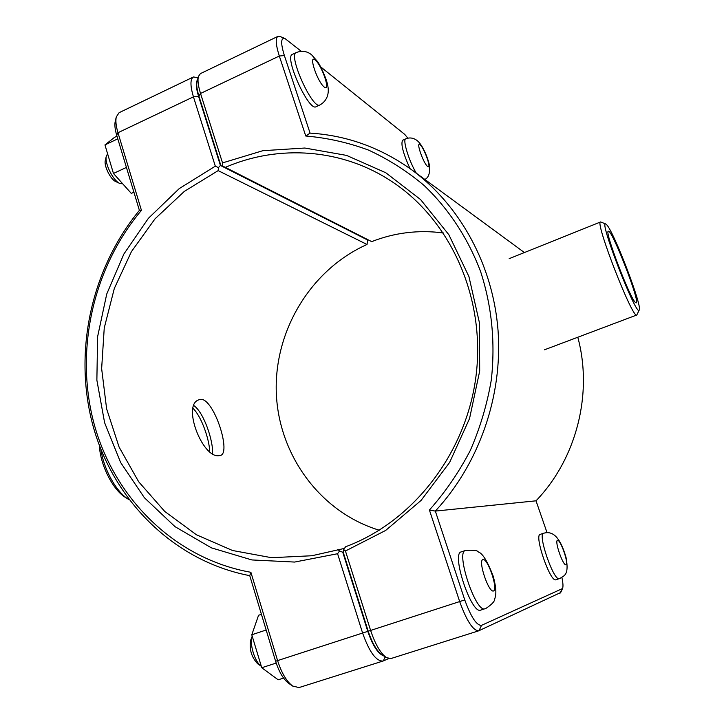 <?xml version="1.0" encoding="UTF-8"?>
<svg xmlns="http://www.w3.org/2000/svg" width="724" height="724" viewBox="0 0 724 724"><rect width="100%" height="100%" fill="white"/><g stroke="black" fill="none" stroke-linecap="round" stroke-linejoin="round"><path stroke-width="1.09" d="M555.978 579.725L555.905 579.752C550.358 582.865 533.86 535 540.213 534.384L543.588 533.253C551.317 530.982 559.399 534.511 566.023 557.389C569.435 575.87 563.797 575.49 560.105 578.367L559.326 578.657C553.842 581.743 537.308 533.85 543.588 533.253M409.974 168.556C403.078 153.262 400.625 143.832 402.635 140.257L405.739 138.89C402.354 139.479 409.024 161.217 416.318 173.181M218.675 455.74C202.195 457.704 181.824 404.68 198.919 399.811C212.06 393.259 231.915 452.256 220.603 455.432L218.675 455.74M209.725 451.405C209.209 438.807 201.426 416.553 193.154 408.508M480.836 610.061L480.691 610.115C471.46 614.803 451.007 553.308 461.224 551.896L465.46 550.475C473.288 549.887 477.578 550.385 478.329 551.978C482.537 553.226 487.514 561.344 493.261 576.322C496.908 590.368 496.04 594.694 494.655 599.273C494.61 601.508 491.732 604.54 486.021 608.359L484.98 608.73C475.867 613.391 455.36 551.842 465.46 550.475M252.214 636.197C249.174 643.5 254.758 662.062 261.31 666.279L257.717 663.827C251.509 657.22 249.147 649.383 250.631 640.306L252.214 636.188M261.418 614.305L258.568 615.264L251.789 634.785L261.753 667.736L278.188 679.8L283.564 678.08M276.179 663.066L261.753 667.736M266.161 629.998L251.789 634.785M122.745 183.833L119.804 183.471C113.152 180.837 104.283 162.9 106.328 156.113L107.614 153.814M106.328 156.113L105.315 160.411C103.731 165.678 110.573 179.507 115.75 181.561L116.003 181.679M133.913 192.213L131.315 193.408L113.451 173.461L104.962 144.909L114.546 137.334L116.98 136.175M117.786 138.836L104.962 144.909M126.428 167.425L113.451 173.461M319.881 104.971L316.08 106.709C308.922 111.958 283.844 56.762 292.406 54.372L296.225 52.562C287.754 54.915 312.813 110.175 319.881 104.971C328.334 100.211 329.366 91.532 327.474 84.464C326.759 79.513 320.623 65.685 317.528 61.567L311.709 54.897C307.257 51.16 302.089 50.381 296.225 52.562M343.674 549.543L343.176 552.095L368.208 631.219C372.236 643.238 376.833 651.12 382.01 654.849L386.462 657.636C380.553 653.365 375.267 644.315 370.625 630.477L345.448 551L343.674 549.543L345.61 546.747C412.752 521.95 466.193 453.559 476.003 376.145C485.822 298.713 451.17 221.073 392.861 182.222C342.796 148.456 278.831 144.13 225.354 167.362L222.223 165.887L222.521 162.9L200.53 93.468C198.186 85.875 197.471 80.201 198.403 76.472L200.394 73.631L277.907 36.39C275.301 38.209 275.772 44.752 279.319 56.02L305.763 136.012C327.139 137.841 348.027 142.519 368.444 150.058C388.336 159.199 406.888 171 424.101 185.462C448.681 208.874 468.084 238.314 480.7 271.844C491.877 306.542 495.424 342.543 491.325 379.838C487.161 404.245 480.166 427.748 470.338 450.355C459.016 472.139 445.369 492.039 429.413 510.049L459.686 601.599C466.654 620.884 472.998 630.622 478.709 630.821L560.684 592.54L562.548 588.54L481.532 625.346C476.6 625.599 471.016 617.12 464.763 599.915L435.332 511.09C479.062 463.975 502.818 396.019 498.049 330.488C492.981 264.948 459.993 205.209 411.829 169.896C380.724 147.642 346.814 135.388 310.08 133.116L284.369 55.54C280.604 43.223 280.794 37.539 284.93 38.499L301.247 51.277M478.709 630.821L390.851 658.569L386.462 657.636M345.448 551L385.657 530.439L421.078 500.429L449.613 462.455L469.55 418.526L479.686 371.095L479.451 322.859L468.926 276.559L448.871 234.739L420.59 199.58L385.802 172.755L346.515 155.388L304.84 148.031L262.848 150.692L222.521 162.9M443.359 232.956C418.671 229.698 394.779 232.594 371.702 241.626L222.223 165.887M198.403 76.472L197.073 81.305C196.258 84.572 196.874 89.514 198.919 96.12L220.802 165.28M284.93 38.499L280.079 36.499L277.907 36.39M371.702 241.626L225.354 167.362M429.413 510.049L435.332 511.09L536.013 500.818L547.045 532.665M305.763 136.012L310.08 133.116M411.829 169.896L524.402 252.549M577.806 337.239C593.11 393.747 576.44 458.844 536.013 500.818M320.732 66.925L404.689 134.347L407.911 138.203M561.887 577.453C563.073 583.01 563.29 586.702 562.548 588.54M383.62 655.854C377.937 653.691 372.652 645.527 367.783 631.355L342.76 552.24L339.547 550.973L337.583 553.724L362.615 633.066C369.303 651.944 376.082 661.274 382.96 661.057L388.697 658.614M344.47 548.394L311.827 555.751L271.554 557.697L232.531 550.502L196.448 534.783L164.773 511.47L138.682 481.777L119.089 447.07L106.618 408.834L101.641 368.616L104.247 327.981L114.311 288.478L131.442 251.599L155.054 218.802L184.312 191.407L218.159 170.62L367.032 244.477C310.858 269.545 274.079 330.624 276.297 392.634C278.45 454.609 319.999 512.23 379.267 530.221M382.96 661.057L299.03 687.565L292.659 686.062C286.595 681.492 281.582 673.021 277.609 660.632L250.893 572.295C176.041 559.037 115.894 500.085 94.853 426.626C74.029 352.959 92.138 268.912 141.442 210.349L117.967 132.718C115.994 126.048 115.433 120.772 116.293 116.89L119.125 112.672L193.417 76.979C190.141 79.115 190.15 85.74 193.444 96.844L215.318 166.176L179.226 188.611L148.339 218.377L123.867 254.043L106.736 294.034L97.613 336.669L96.871 380.163L104.609 422.707L120.618 462.491L144.375 497.705L175.027 526.665L211.372 547.842L251.862 559.942L294.632 562.059L337.583 553.724M215.318 166.176L218.44 167.606L220.422 165.452L198.548 96.292C196.041 88.038 195.688 82.536 197.489 79.785M218.159 170.62L218.44 167.606M339.547 550.973L337.764 549.471M198.068 77.676L193.417 76.979M367.683 239.771L367.032 244.477M141.442 210.349L139.397 210.367C90.482 269.744 72.744 354.045 93.631 428.047C114.772 501.832 174.719 561.335 249.744 575.652L275.6 661.247C279.048 672.008 283.419 679.374 288.713 683.365L292.659 686.062M250.893 572.295L249.744 575.652M116.293 116.89L115.234 121.379C114.483 124.772 114.971 129.37 116.682 135.171L139.397 210.367M367.801 240.106L220.422 165.452M99.387 445.486C100.12 464.708 112.944 490.076 125.514 497.469L128.528 499.361C116.401 492.121 103.677 469.288 100.907 449.414M128.99 499.651L128.528 499.361M212.494 453.441C213.499 441.169 203.788 412.436 193.987 405.684M606.685 224.748C613.97 231.961 642.369 306.18 639.265 309.935C637.156 319.058 598.105 218.729 605.834 224.024L606.685 224.748M605.834 224.024L600.603 221.951C594.368 220.992 632.866 319.918 636.812 314.994L639.265 309.935M635.572 302.605C630.269 299.302 603.979 230.332 608.359 231.273C611.68 228.485 640.559 302.695 636.233 302.885L635.572 302.605M559.39 578.63L555.905 579.752M565.996 564.774C568.983 563.77 560.503 539.38 557.489 540.276C554.331 540.891 563.037 565.996 565.996 564.774M420.074 144.71C424.4 148.13 431.975 169.887 427.658 166.52C423.332 163.298 415.594 140.972 420.074 144.71M485.125 608.685L480.691 610.115M493.506 590.974C498.374 589.282 487.867 558.095 482.935 559.516C477.777 560.575 488.619 592.938 493.506 590.974M315.148 59.938C322.017 65.395 331.103 92.382 324.271 87.079C317.374 81.903 308.044 54.038 315.148 59.938M368.208 631.219L464.763 599.915M198.919 96.12L200.53 93.468L279.319 56.02L284.369 55.54M561.905 589.255L559.942 593.372M481.532 625.346L478.989 630.713M385.213 656.849L383.304 660.931M367.783 631.355L275.6 661.247M116.682 135.171L117.967 132.718L193.444 96.844L198.548 96.292M405.739 138.89C409.612 137.234 413.44 137.813 417.232 140.628C422.907 145.207 428.219 158.818 429.594 165.986C430.083 173.217 428.518 177.697 424.888 179.443M115.75 181.561L119.804 183.471M600.603 221.951L509.171 258.667M636.812 314.994L544.448 349.81"/></g></svg>
